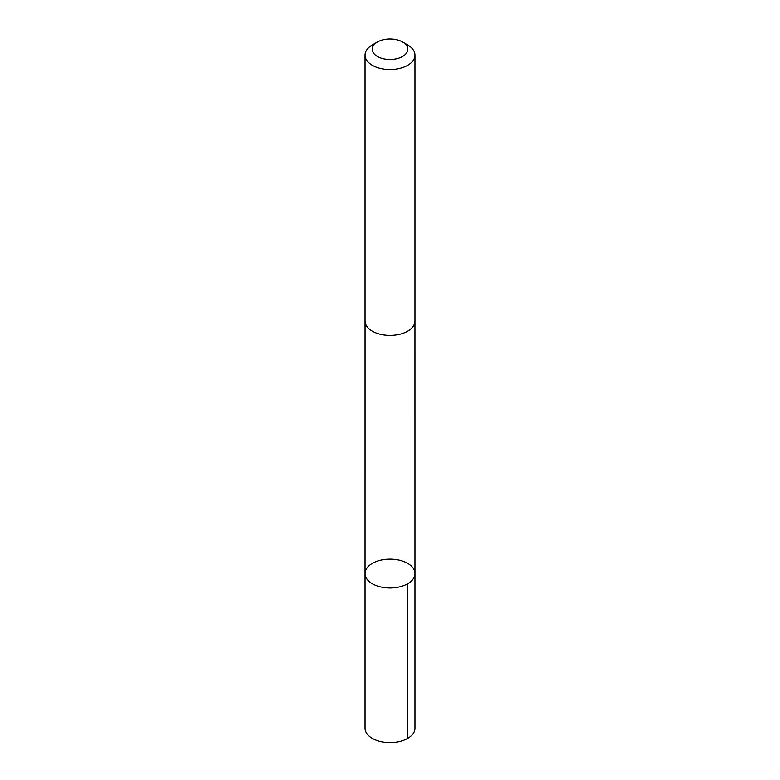 <?xml version="1.0" encoding="UTF-8"?>
<svg xmlns="http://www.w3.org/2000/svg" width="780" height="780" viewBox="0 0 780 780"><rect width="100%" height="100%" fill="white"/><g stroke="black" fill="none" stroke-linecap="round" stroke-linejoin="round"><path stroke-width="1.17" d="M401.427 560.761A24.96 14.41 180 0 1 414.96 573.573A24.96 14.41 180 0 1 390 587.983A24.96 14.41 180 0 1 365.04 573.573A24.96 14.41 180 0 1 401.427 560.761M365.04 728.188A24.96 14.41 0 0 0 378.573 741A24.96 14.41 0 0 0 414.96 728.188L414.96 573.573A24.96 14.41 180 0 1 390 587.983A24.96 14.41 180 0 1 365.04 573.573L365.04 728.188M377.442 42.003L372.352 44.947A24.96 14.41 0 0 0 365.04 55.136L365.04 321.009A24.96 14.41 0 0 0 378.573 333.82A24.96 14.41 0 0 0 414.96 321.009L414.96 55.136A24.96 14.41 0 0 0 407.648 44.947L402.558 42.003A17.755 10.247 0 0 0 377.442 42.003A17.755 10.247 0 0 0 381.869 58.363A17.755 10.247 0 0 0 404.342 55.292A17.755 10.247 0 0 0 402.558 42.003M365.04 55.136A24.96 14.41 0 0 0 378.573 67.948A24.96 14.41 0 0 0 414.96 55.136M407.648 738.377L407.648 583.762M365.05 321.409L365.04 573.573M414.95 321.409L414.96 573.573"/></g></svg>
